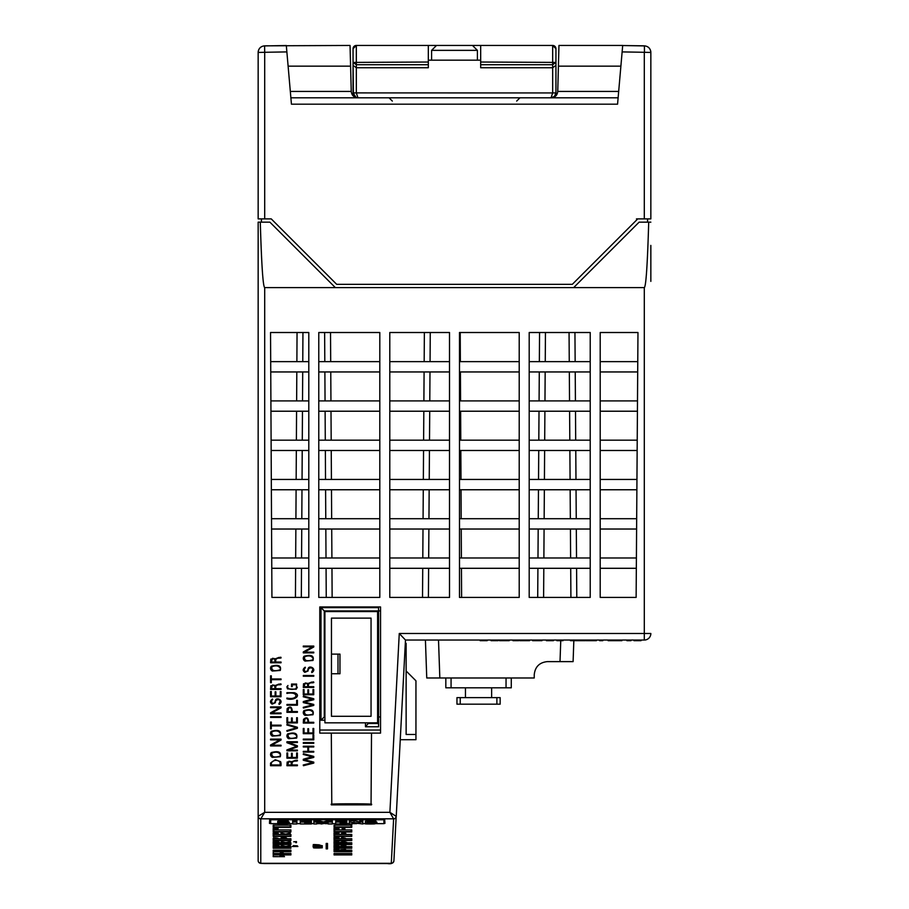<?xml version="1.0" encoding="UTF-8"?>
<svg xmlns="http://www.w3.org/2000/svg" width="909" height="909" viewBox="0 0 909 909"><rect width="100%" height="100%" fill="white"/><g stroke="black" fill="none" stroke-linecap="round" stroke-linejoin="round"><path stroke-width="1.36" d="M400.255 739.71L415.947 739.71L415.947 734.472L406.13 734.472L406.13 643.311L405.312 643.311M415.947 734.472L415.947 680.807L406.13 670.99M313.764 646.06L313.764 646.981L304.47 652.151L313.764 652.151L313.764 652.878L303.288 652.878L303.288 651.935L312.56 646.81L303.288 646.81L303.288 646.06L313.764 646.06M591.486 640.686L586.089 640.686L591.486 640.686M594.622 640.686L592.509 640.686L594.622 640.686M283.097 852.642L283.097 853.517L282.369 852.722L280.336 852.801L283.097 852.642M281.063 833.03L285.585 834.144L290.13 833.03L290.13 834.223L289.392 834.223L289.392 833.212L286.096 834.223L281.801 833.212L281.801 834.223L281.063 834.223L281.063 833.03M480.122 640.686L487.201 640.686L480.122 640.686M334.046 841.586C340.455 841.734 340.705 841.916 334.796 842.132L334.046 842.654L334.046 841.586M336.466 841.666L338.546 841.791L336.466 841.666M541.969 640.686L532.594 640.686L541.969 640.686M291.505 764.958L290.925 761.583L288.926 761.208L287.664 764.958L291.505 764.958M287.164 762.015L291.88 761.685L295.289 760.344A6.124 6.124 178.5 0 0 296.448 760.322A3.147 3.147 0 0 0 297.209 760.106L297.47 760.799A4.761 4.761 0 0 1 295.902 761.083L295.777 761.072C292.755 761.003 291.584 762.299 292.243 764.958L297.402 764.958L297.402 765.708L286.926 765.708L287.164 762.015M320.638 845.234L317.752 845.597L320.638 845.234M313.116 845.654L322.275 845.654L313.116 845.654M313.764 845.461L317.127 845.597L313.764 845.461M291.516 711.554C291.687 708.531 290.835 707.282 288.937 707.804L287.664 711.554L291.516 711.554M287.164 708.6C290.312 705.861 292.016 706.85 292.255 711.554L297.402 711.554L297.402 712.304L286.926 712.304L287.164 708.6M591.304 640.686L596.384 640.686L591.304 640.686M296.743 736.085C295.266 733.404 292.414 732.836 288.21 734.404C287.721 738.188 290.369 739.233 296.118 737.551A1.909 1.909 0 0 0 296.743 736.085M288.71 738.699A3.068 3.068 0 0 1 287.687 733.881C294.902 731.961 297.891 733.37 296.629 738.085L288.71 738.699M334.046 849.199C340.455 849.324 340.705 849.483 334.796 849.676L334.046 850.131L334.046 849.199M336.466 849.256L338.546 849.381L336.466 849.256M294.289 692.692C302.152 695.362 293.812 700.998 286.914 698.782L286.914 698.032C298.777 700.589 299.129 690.965 286.914 693.431L286.914 692.692L294.289 692.692M633.971 640.686L641.004 640.686L633.971 640.686M304.026 732.949L307.867 732.949L307.867 728.734L308.594 728.734L308.594 732.949L313.003 732.949L313.003 728.461L313.73 728.461L313.73 733.677L303.288 733.677L303.288 728.461L304.026 728.461L304.026 732.949M273.189 845.506L279.154 845.961L275.2 846.518A9.545 0.909 0 0 1 273.802 846.518A58.892 5.59 -0 0 1 273.189 846.506L273.189 845.506M275.075 845.575L273.927 845.575L273.927 846.449A10.601 1.011 180 0 0 275.177 846.449L276.927 846.404C279.233 846.12 279.086 845.847 276.506 845.597L275.075 845.575M271.325 675.841L271.325 678.955L281.04 678.955L281.04 679.693L271.325 679.693L271.325 682.682L270.575 682.682L270.575 675.841L271.325 675.841M281.04 716.701L281.04 717.428L270.598 717.428L270.598 716.701L281.04 716.701M334.046 828.383C340.455 828.565 340.705 828.769 334.796 829.031L334.046 829.644L334.046 828.383M336.466 828.474L334.796 828.94L338.546 828.633L336.466 828.474M304.856 672.353C302.549 670.762 302.663 669.047 305.208 667.195L305.413 667.91A2.386 2.386 0 0 0 304.47 668.422L304.276 670.978L306.674 671.637L307.981 669.649C308.06 663.9 317.855 668.944 311.832 672.603L311.628 671.887C315.48 666.695 307.583 666.808 308.14 670.922L304.856 672.353M279.972 855.971L283.994 856.096L279.642 856.608L284.506 856.664L278.927 856.664L283.267 856.085L279.972 855.971M504.54 640.686L507.597 640.686L504.54 640.686M509.21 640.686L499.484 640.686L509.21 640.686M340.716 849.767L345.375 849.585C346.761 850.074 345.318 850.21 341.068 849.983L340.716 849.767M341.67 849.801L345.454 849.904L341.67 849.801M334.046 845.506C340.455 845.654 340.705 845.824 334.796 846.029L334.046 846.518L334.046 845.506M336.466 845.586L338.546 845.711L336.466 845.586M556.819 640.686L562.989 640.686L556.819 640.686M281.04 739.119L281.04 740.04L271.746 745.21L281.04 745.21L281.04 745.937L270.564 745.937L270.564 744.994L279.836 739.869L270.564 739.869L270.564 739.119L281.04 739.119M313.105 846.654L321.627 846.279L313.105 845.893L322.275 845.893L314.503 845.949L322.275 846.234L314.537 846.586L322.275 846.654L313.105 846.654M312.048 699.055L303.231 696.771L303.424 696.055L313.764 698.737L313.764 699.737L304.31 702.078L313.764 704.441L313.764 705.429L303.424 708.031L303.242 707.316L312.719 704.929L303.288 702.577L303.288 701.578L312.048 699.055M608.121 640.686L615.098 640.686L608.121 640.686M313.753 746.232L313.753 746.982L308.583 746.982L308.583 751.368L313.753 751.368L313.753 752.095L303.299 752.095L303.299 751.368L307.833 751.368L307.833 746.982L303.299 746.982L303.299 746.232L313.753 746.232M273.189 841.586L279.154 842.064L275.2 842.654A9.545 0.966 0 0 1 273.802 842.654A58.858 5.931 -0 0 1 273.189 842.654L273.189 841.586M275.075 841.666L273.927 841.666L273.927 842.586A10.601 1.068 180 0 0 275.177 842.586L276.927 842.541C279.233 842.234 279.086 841.95 276.506 841.677L275.075 841.666M272.132 704.134C269.825 702.543 269.939 700.828 272.484 698.976L272.689 699.691A2.386 2.386 0 0 0 271.746 700.203L271.552 702.759L273.95 703.418L275.257 701.43C275.336 695.692 285.131 700.725 279.108 704.384L278.904 703.668C282.756 698.487 274.859 698.589 275.416 702.702L272.132 704.134M291.414 729.279L296.527 727.779L286.858 724.973L287.062 724.268L297.402 727.268L297.402 728.291L287.062 731.313L286.858 730.597L291.414 729.279M341.739 833.212L345.761 833.394L341.409 834.098L346.272 834.223L340.682 834.223L345.034 833.383L341.739 833.212M275.143 662.047L274.563 658.661L272.564 658.286L271.302 662.047L275.143 662.047M270.802 659.093L275.518 658.764L278.927 657.423A6.124 6.124 0 0 0 280.086 657.4A3.147 3.147 0 0 0 280.847 657.196L281.108 657.877A4.761 4.761 0 0 1 279.54 658.161L279.415 658.15C276.393 658.082 275.222 659.377 275.882 662.047L281.04 662.047L281.04 662.786L270.564 662.786L270.802 659.093M273.189 852.642L273.927 853.46L278.086 853.517L273.189 853.517L273.189 852.642M273.189 833.03C277.87 832.996 279.211 833.178 277.211 833.598L278.779 834.201L273.927 833.633L273.189 834.223L273.189 833.03M275.597 833.11L277.677 833.258L275.597 833.11M307.867 686.704L307.287 683.318L305.288 682.954L304.026 686.704L307.867 686.704M303.526 683.75L308.242 683.42L311.651 682.091A6.124 6.124 0 0 0 312.81 682.057A3.147 3.147 0 0 0 313.571 681.852L313.832 682.534A4.761 4.761 0 0 1 312.264 682.829L312.139 682.807C309.117 682.739 307.946 684.045 308.606 686.704L313.764 686.704L313.764 687.443L303.288 687.443L303.526 683.75M577.192 640.686L585.316 640.686L577.192 640.686M341.682 837.598L344.477 837.973C346.715 838.45 345.556 838.609 341.011 838.428L345.306 838.212L341.682 837.598M524.891 640.686L527.947 640.686L524.891 640.686M529.561 640.686L519.834 640.686L529.561 640.686M280.381 754.754C278.904 752.061 276.052 751.504 271.848 753.072C271.371 756.856 274.007 757.901 279.756 756.22A1.909 1.909 0 0 0 280.381 754.754M272.348 757.356A3.068 3.068 0 0 1 271.325 752.55C278.54 750.629 281.529 752.027 280.267 756.754L272.348 757.356M319.377 844.927L313.241 844.563L319.377 844.927M319.377 844.859L314.23 844.529L319.377 844.859M281.04 706.918L281.04 707.838L271.746 713.008L281.04 713.008L281.04 713.735L270.564 713.735L270.564 712.792L279.836 707.668L270.564 707.668L270.564 706.918L281.04 706.918M621.142 640.686L612.552 640.686L621.142 640.686M291.619 748.175L296.664 746.3L286.926 742.698L286.926 741.755L297.402 741.755L297.402 742.494L288.528 742.494A936.906 936.906 -159.4 0 0 297.402 745.789L297.402 746.857L288.562 750.084L297.402 750.084L297.402 750.834L286.926 750.834L286.926 749.902L291.619 748.175M318.764 847.995C313.525 848.017 312.162 847.858 314.696 847.506L320.82 847.518L322.32 847.79L318.764 847.995M273.189 828.383L273.189 829.644L277.904 829.019L273.927 828.474L278.165 828.474L273.189 828.383M296.664 704.475L296.664 700.316L297.402 700.316L297.402 705.214L286.937 705.214L286.937 704.475L296.664 704.475M626.903 640.686L630.971 640.686L626.903 640.686M313.026 739.097L313.026 734.938L313.764 734.938L313.764 739.835L303.299 739.835L303.299 739.097L313.026 739.097M296.47 841.598L296.47 842.654L295.743 842.654L295.743 841.689L293.709 841.791L296.47 841.598M275.143 688.692L274.563 685.318L272.564 684.943L271.302 688.692L275.143 688.692M270.802 685.738L275.518 685.42L278.927 684.079A6.124 6.124 0 0 0 280.086 684.045A3.147 3.147 0 0 0 280.847 683.841L281.108 684.522A4.761 4.761 -10.5 0 1 279.54 684.818L279.415 684.807C276.393 684.738 275.222 686.034 275.882 688.692L281.04 688.692L281.04 689.442L270.564 689.442L270.802 685.738M587.759 640.686L593.986 640.686L587.759 640.686M271.325 722.053L271.325 725.166L281.04 725.166L281.04 725.905L271.325 725.905L271.325 728.904L270.575 728.904L270.575 722.053L271.325 722.053M334.046 833.03C340.455 833.189 340.705 833.394 334.796 833.633L334.046 834.223L334.046 833.03M336.466 833.11L338.546 833.258L336.466 833.11M313.105 658.468C311.628 655.787 308.776 655.219 304.572 656.787C304.083 660.57 306.731 661.616 312.48 659.934A1.909 1.909 0 0 0 313.105 658.468M305.072 661.082A3.068 3.068 0 0 1 304.049 656.264C311.264 654.344 314.253 655.753 312.991 660.468L305.072 661.082M593.384 640.686L586.737 640.686L593.384 640.686M273.189 855.846L273.927 856.608L278.086 856.664L273.189 856.664L273.189 855.846M491.065 640.686L498.087 640.686L491.065 640.686M345.193 841.586L345.193 842.302L346.727 842.302L345.193 842.654L340.523 842.268A7809.389 3162.911 -90 0 0 343.466 841.586L345.193 841.586M344.443 841.666L341.25 842.279L344.443 842.302L344.443 841.666M546.4 640.686L553.433 640.686L546.4 640.686M287.664 757.458L291.505 757.458L291.505 753.243L292.232 753.243L292.232 757.458L296.641 757.458L296.641 752.97L297.368 752.97L297.368 758.186L286.926 758.186L286.926 752.97L287.664 752.97L287.664 757.458M326.195 848.892L326.195 843.438L327.501 843.438L327.501 848.892L326.195 848.892M313.105 712.747C311.628 710.065 308.776 709.497 304.572 711.065C304.083 714.849 306.731 715.894 312.48 714.213A1.909 1.909 0 0 0 313.105 712.747M305.072 715.36A3.068 3.068 0 0 1 304.049 710.543C311.264 708.622 314.253 710.031 312.991 714.747L305.072 715.36M602.792 640.686L599.599 640.686L602.792 640.686M312.048 756.731L303.231 754.447L303.424 753.731L313.764 756.413L313.764 757.413L304.31 759.754L313.764 762.117L313.764 763.106L303.424 765.708L303.242 764.992L312.719 762.606L303.288 760.254L303.288 759.254L312.048 756.731M273.45 837.825L276.131 837.939C279.529 838.462 278.54 838.598 273.189 838.348L273.893 838.325C278.484 838.462 278.802 838.337 274.859 837.95L273.45 837.825M286.846 686.84L287.948 685.5A1.477 1.477 0 0 0 287.676 686.045C286.642 691.726 300.072 688.795 296.743 686.795L296.186 684.772L292.255 684.772L292.255 686.625L291.528 686.625L291.528 684.057L296.607 684.057L296.289 689.227L287.494 688.886L286.846 686.84M307.878 722.314C308.049 719.292 307.197 718.042 305.299 718.564L304.026 722.314L307.878 722.314M303.526 719.36C306.674 716.622 308.378 717.61 308.617 722.314L313.764 722.314L313.764 723.064L303.288 723.064L303.526 719.36M281.233 845.506L285.767 846.449L290.312 845.506L290.312 846.518L289.573 845.665L286.278 846.518L281.972 845.665L281.233 846.518L281.233 845.506M280.381 668.433C278.904 665.752 276.052 665.183 271.848 666.751C271.371 670.535 274.007 671.581 279.756 669.899A1.909 1.909 0 0 0 280.381 668.433M272.348 671.047A3.068 3.068 0 0 1 271.325 666.229C278.54 664.309 281.529 665.718 280.267 670.444L272.348 671.047M293.346 845.665L297.379 845.824L293.028 846.449L297.879 846.518L292.3 846.518L296.641 845.813L293.346 845.665M344.863 828.394L344.863 829.644L344.136 829.644L344.136 828.497L342.102 828.622L344.863 828.394M313.764 675.489L313.764 676.216L303.322 676.216L303.322 675.489L313.764 675.489M334.046 837.428C340.455 837.587 340.705 837.78 334.796 838.007L334.046 838.564L334.046 837.428M336.466 837.507L338.546 837.644L336.466 837.507M512.983 640.686L518.698 640.686L512.983 640.686M280.279 764.958L279.915 761.958C277.131 759.708 274.302 759.844 271.45 762.378L271.28 764.958L280.279 764.958M270.564 763.083L275.188 759.731L280.586 761.651A4.613 4.613 0 0 1 280.961 763.003L281.029 763.696A9.681 9.681 0 0 1 281.017 765.083L280.972 765.708L270.53 765.708L270.564 763.083M345.829 845.506L342.477 845.893C347.045 846.04 347.193 846.245 342.898 846.518L342.432 846.438C346.068 846.29 346.238 846.131 342.943 845.949L340.989 845.506L345.829 845.506M570.443 640.686L577.533 640.686L570.443 640.686M610.916 640.686L614.427 640.686L610.916 640.686M280.381 733.495C278.904 730.802 276.052 730.245 271.848 731.802C271.371 735.586 274.007 736.642 279.756 734.961A1.909 1.909 0 0 0 280.381 733.495M272.348 736.097A3.068 3.068 0 0 1 271.325 731.279C278.54 729.359 281.529 730.768 280.267 735.495L272.348 736.097M319.377 847.358L313.241 847.018L319.377 847.358M319.377 847.302L314.23 846.983L319.377 847.302M304.026 694.01L307.867 694.01L307.867 689.795L308.594 689.795L308.594 694.01L313.003 694.01L313.003 689.522L313.73 689.522L313.73 694.737L303.288 694.737L303.288 689.522L304.026 689.522L304.026 694.01M621.892 640.686L617.336 640.686L621.892 640.686M313.764 742.596L313.764 743.323L303.322 743.323L303.322 742.596L313.764 742.596M281.233 841.586L285.767 842.586L290.312 841.586L290.312 842.654L289.573 842.654L289.573 841.757L286.278 842.654L281.972 841.757L281.972 842.654L281.233 842.654L281.233 841.586M271.302 695.999L275.143 695.999L275.143 691.794L275.87 691.794L275.87 695.999L280.279 695.999L280.279 691.51L281.006 691.51L281.006 696.726L270.564 696.726L270.564 691.51L271.302 691.51L271.302 695.999M287.664 722.189L291.505 722.189L291.505 717.974L292.232 717.974L292.232 722.189L296.641 722.189L296.641 717.701L297.368 717.701L297.368 722.916L286.926 722.916L286.926 717.701L287.664 717.701L287.664 722.189M283.54 837.507L285.96 837.644L283.54 837.507M281.211 837.428L285.937 837.962C287.96 838.393 286.392 838.598 281.211 838.564L281.211 837.428M286.165 838.359L281.96 838.007L286.165 838.359M465.465 697.635L465.465 687.818M491.644 697.635L491.644 687.818M445.83 678L445.83 687.818L511.278 687.818L511.278 678M496.882 697.635L500.155 697.635L500.155 704.18L496.882 704.18L496.882 697.635L456.954 697.635L456.954 704.18L496.882 704.18M520.925 678L436.172 677.978M340.102 611.575L340.102 610.916M368.759 722.837L365.486 726.768L365.486 722.837M380.541 610.916L378.576 610.916L378.576 726.768L365.486 726.768M368.759 723.496L378.576 723.496M324.263 610.916L324.263 716.951L320.991 720.223L320.991 607.644L378.576 607.644L378.576 610.916L324.263 610.916L320.991 607.644M324.911 720.223L320.991 720.223M324.263 716.951L324.911 716.951M377.599 716.951L380.541 716.951M378.576 615.007L377.599 615.007M378.576 712.861L377.599 712.861M319.786 730.041L380.541 730.041M331.785 804.397L331.319 733.12L331.785 804.397C324.797 803.59 378.03 803.59 371.054 804.397L371.508 733.12L371.054 804.397M331.785 733.12L371.054 733.12M371.508 804.863L331.319 804.863M371.508 733.12L380.541 733.12L380.541 606.951L319.786 606.951L319.786 733.12L331.319 733.12M573.852 640.038L573.499 650.253C573.931 637.868 573.931 637.868 573.499 650.253C573.931 637.868 573.931 637.868 573.499 650.253C573.931 637.868 573.931 637.868 573.499 650.253L573.102 661.616L547.332 661.616C539.435 662.445 535.071 666.808 534.242 674.705L534.242 677.978L426.753 677.978L425.423 640.038M547.332 661.616C539.435 662.445 535.071 666.808 534.242 674.705M357.896 97.808L357.794 97.808C353.908 97.445 351.726 95.32 351.249 91.434L350.59 66.152L288.108 66.152M620.892 66.152L558.41 66.152L557.751 91.434C557.274 95.32 555.092 97.445 551.206 97.808L551.104 97.808M290.88 97.808L618.12 97.808M636.448 218.887L637.754 218.887L572.306 284.335L336.694 284.335L271.246 218.887L258.156 218.887L258.156 52.461A6.545 6.545 0 0 1 264.587 45.916L264.587 45.836C260.678 46.279 258.542 48.461 258.156 52.381L258.156 54.176L258.156 52.381C258.542 48.461 260.678 46.279 264.587 45.836L350.045 45.45L350.59 66.152M258.156 52.461L264.701 52.29L264.587 45.916L286.312 45.53L286.869 51.904L264.701 52.29L264.701 218.887L261.428 218.887L261.428 222.16M650.844 202.525L650.844 52.381C650.458 48.461 648.322 46.279 644.413 45.836L622.688 45.53L644.413 45.916A6.545 6.545 0 0 1 650.844 52.461L650.844 218.887L644.299 218.887L644.299 52.29L650.844 52.461M650.844 69.095L650.844 52.381C650.458 48.461 648.322 46.279 644.413 45.836L644.458 52.404M644.299 52.29L622.131 51.904L622.688 45.53M260.781 863.311A2.613 2.613 -0 0 1 258.156 860.698L258.156 222.16L260.292 222.16C261.542 264.905 263.019 286.721 264.701 287.608L264.701 812.328L260.781 818.884L260.781 863.311L391.29 863.311L393.62 818.884L389.893 812.328L396.188 816.362A2.613 2.579 136.5 0 1 393.586 818.816L260.803 818.816A2.613 2.568 45 0 1 258.213 816.225L264.701 812.328L389.893 812.328L399.267 633.493L405.482 640.038L396.233 816.43A2.613 2.591 -177 0 1 393.62 818.884M258.213 816.225L258.156 816.293A2.613 2.591 -0 0 0 260.781 818.884M396.188 816.362L393.904 860.834A2.613 2.613 -177 0 1 391.29 863.311M650.844 245.419L650.844 281.381M399.267 633.493L650.844 633.493A6.545 6.545 0 0 1 644.299 640.038L405.482 640.038M260.292 222.16L269.893 222.16L335.341 287.608L644.299 287.608C645.981 286.721 647.458 264.905 648.708 222.16L650.844 222.16M428.321 62.028L428.321 64.721L356.328 64.721L353.056 62.414L428.321 62.028L428.321 45.45L472.498 45.45L477.407 50.359L477.407 60.176M477.407 50.359L431.593 50.359L431.593 60.176M622.131 51.904L617.563 104.183L291.437 104.183L286.869 51.904M258.156 218.887L261.428 218.887M650.844 218.887L637.754 218.887M459.488 332.512L459.488 597.418L519.209 597.418L519.209 332.512L459.488 332.512L459.488 349.204M273.87 842.791L273.87 844.143L290.221 844.143L290.221 842.791M334.728 842.791L334.728 844.143L351.09 844.143L351.09 842.791M334.728 853.506L334.728 854.551L351.09 854.551L351.09 853.506M273.87 853.517L273.87 854.551L290.221 854.551L290.221 853.506M334.728 850.165L334.728 851.313L351.09 851.313L351.09 850.165M273.87 850.165L273.87 851.313L290.221 851.313L290.221 850.165M334.728 846.597L334.728 847.847L351.09 847.847L351.09 846.597M273.87 846.597L273.87 847.847L290.221 847.847L290.221 846.597M273.87 838.734L273.87 840.189L290.221 840.189L290.221 838.734M334.728 838.734L334.728 840.189L351.09 840.189L351.09 838.734M334.728 834.451L334.728 836.007L351.09 836.007L351.09 834.451M273.87 834.451L273.87 836.007L290.221 836.007L290.221 834.451M334.728 829.917L334.728 831.576L351.09 831.576L351.09 829.917M273.87 829.917L273.87 831.576L290.221 831.576L290.221 829.917M334.728 825.145L334.728 826.917L351.09 826.917L351.09 825.145M273.87 825.145L273.87 826.917L290.221 826.917L290.221 825.145M351.749 829.917L334.08 829.917L334.08 831.985L351.749 831.985L351.749 829.917L351.749 831.985M334.08 829.917L334.08 831.985M351.749 825.145L334.08 825.145L334.08 827.326L351.749 827.326L351.749 825.145L351.749 827.326M334.08 825.145L334.08 827.326M351.749 850.165L334.08 850.165L334.08 851.699L351.749 851.699L351.749 850.165L351.749 851.699M334.08 850.165L334.08 851.699M290.88 850.165L273.211 850.165L273.211 851.699L290.88 851.699L290.88 850.165L290.88 851.699M273.211 850.165L273.211 851.699M351.749 846.597L334.08 846.597L334.08 848.233L351.749 848.233L351.749 846.597L351.749 848.233M334.08 846.597L334.08 848.233M290.88 846.597L273.211 846.597L273.211 848.233L290.88 848.233L290.88 846.597L290.88 848.233M273.211 846.597L273.211 848.233M351.749 842.791L334.08 842.791L334.08 844.529L351.749 844.529L351.749 842.791L351.749 844.529M334.08 842.791L334.08 844.529M290.88 842.791L273.211 842.791L273.211 844.529L290.88 844.529L290.88 842.791L290.88 844.529M273.211 842.791L273.211 844.529M351.749 838.734L334.08 838.734L334.08 840.586L351.749 840.586L351.749 838.734L351.749 840.586M334.08 838.734L334.08 840.586M290.88 838.734L273.211 838.734L273.211 840.586L290.88 840.586L290.88 838.734L290.88 840.586M273.211 838.734L273.211 840.586M351.749 834.451L334.08 834.451L334.08 836.405L351.749 836.405L351.749 834.451L351.749 836.405M334.08 834.451L334.08 836.405M290.88 834.451L273.211 834.451L273.211 836.405L290.88 836.405L290.88 834.451L290.88 836.405M273.211 834.451L273.211 836.405M290.88 829.917L273.211 829.917L273.211 831.985L290.88 831.985L290.88 829.917L290.88 831.985M273.211 829.917L273.211 831.985M351.749 853.506L334.08 853.506L334.08 854.926L351.749 854.926L351.749 853.506L351.749 854.926M334.08 853.506L334.08 854.926M290.88 854.926L290.88 853.506L290.88 854.926L273.211 854.926L273.211 853.517L273.211 854.926M290.88 853.506L283.097 853.506M282.369 853.506L278.086 853.506M290.88 825.145L273.211 825.145L273.211 827.326L290.88 827.326L290.88 825.145L290.88 827.326M273.211 825.145L273.211 827.326M574.942 332.512L575.147 361.634M539.355 361.634L539.56 332.512M539.082 400.903L539.287 371.951M575.227 371.951L575.42 400.903M538.81 440.172L539.014 411.22M575.499 411.22L575.692 440.172M538.537 479.441L538.742 450.489M575.772 450.489L575.976 479.441M538.264 518.709L538.458 489.758M576.045 489.758L576.249 518.709M537.98 557.978L538.185 529.027M576.317 529.027L576.522 557.978M537.708 597.418L537.912 568.295M576.59 568.295L576.795 597.418M460.215 332.512L460.363 361.634M424.173 361.634L424.367 332.512M460.42 371.951L460.568 400.903M423.889 400.903L424.094 371.951M460.624 411.22L460.783 440.172M423.617 440.172L423.821 411.22M460.829 450.489L460.988 479.441M423.344 479.441L423.549 450.489M461.033 489.758L461.193 518.709M423.071 518.709L423.276 489.758M461.238 529.027L461.397 557.978M461.454 568.295L461.602 597.418M422.526 597.418L422.73 568.295M422.799 557.978L423.003 529.027M330.524 332.512L330.694 361.634M296.879 361.634L297.05 332.512M330.762 371.951L330.944 400.903M296.641 400.903L296.811 371.951M331.001 411.22L331.183 440.172M296.391 440.172L296.573 411.22M296.152 479.441L296.334 450.489M331.24 450.489L331.421 479.441M295.914 518.709L296.095 489.758M331.478 489.758L331.66 518.709M295.675 557.978L295.857 529.027M331.717 529.027L331.899 557.978M295.436 597.418L295.618 568.295M331.967 568.295L332.137 597.418M389.791 568.295L449.512 568.295M449.512 557.978L389.791 557.978M318.775 568.295L379.803 568.295M379.803 557.978L318.775 557.978M271.768 568.295L308.799 568.295M308.799 557.978L271.723 557.978M459.488 568.295L519.209 568.295M519.209 557.978L459.488 557.978M529.197 568.295L590.225 568.295M590.225 557.978L529.197 557.978M600.201 568.295L636.334 568.295M636.402 557.978L600.201 557.978M389.791 529.027L449.512 529.027M449.512 518.709L389.791 518.709M318.775 529.027L379.803 529.027M379.803 518.709L318.775 518.709M271.564 529.027L308.799 529.027M308.799 518.709L271.507 518.709M459.488 529.027L519.209 529.027M519.209 518.709L459.488 518.709M529.197 529.027L590.225 529.027M590.225 518.709L529.197 518.709M600.201 529.027L636.607 529.027M636.675 518.709L600.201 518.709M389.791 489.758L449.512 489.758M449.512 479.441L389.791 479.441M318.775 489.758L379.803 489.758M379.803 479.441L318.775 479.441M271.359 489.758L308.799 489.758M308.799 479.441L271.302 479.441M459.488 489.758L519.209 489.758M519.209 479.441L459.488 479.441M529.197 489.758L590.225 489.758M590.225 479.441L529.197 479.441M600.201 489.758L636.879 489.758M636.948 479.441L600.201 479.441M389.791 450.489L449.512 450.489M449.512 440.172L389.791 440.172M271.155 450.489L308.799 450.489M308.799 440.172L271.098 440.172M318.775 450.489L379.803 450.489M379.803 440.172L318.775 440.172M519.209 440.172L459.488 440.172M459.488 450.489L519.209 450.489M590.225 440.172L529.197 440.172M529.197 450.489L590.225 450.489M637.22 440.172L600.201 440.172M600.201 450.489L637.152 450.489M389.791 411.22L449.512 411.22M449.512 400.903L389.791 400.903M270.95 411.22L308.799 411.22M308.799 400.903L270.893 400.903M318.775 411.22L379.803 411.22M379.803 400.903L318.775 400.903M519.209 400.903L459.488 400.903M459.488 411.22L519.209 411.22M590.225 400.903L529.197 400.903M529.197 411.22L590.225 411.22M637.493 400.903L600.201 400.903M600.201 411.22L637.425 411.22M389.791 371.951L449.512 371.951M449.512 361.634L389.791 361.634M519.209 361.634L459.488 361.634M459.488 371.951L519.209 371.951M590.225 361.634L529.197 361.634M529.197 371.951L590.225 371.951M637.777 361.634L600.201 361.634M600.201 371.951L637.698 371.951M600.201 597.418L636.13 597.418L637.97 332.512L600.201 332.512L600.201 597.418M590.225 597.418L590.225 332.512L529.197 332.512L529.197 597.418L590.225 597.418M270.541 332.512L271.927 597.418L308.799 597.418L308.799 332.512L270.541 332.512M379.803 597.418L379.803 332.512L318.775 332.512L318.775 597.418L379.803 597.418M389.791 332.512L389.791 597.418L449.512 597.418L449.512 332.512L389.791 332.512M647.572 222.16L647.572 218.887M573.659 287.608L639.107 222.16L648.708 222.16M372.111 823.611A5.147 0.67 180 0 1 370.713 823.634A17.578 2.272 180 0 1 365.486 823.509L365.486 823.906A21.305 2.761 180 0 0 371.974 823.974A7.454 0.966 180 0 0 374.485 823.895L376.894 823.406L369.793 822.6L371.588 822.327A17.578 2.272 180 0 1 375.792 822.406L375.792 822.066A21.305 2.761 180 0 0 371.281 822.009A8.17 1.057 180 0 0 367.395 822.134L365.861 822.827A4.443 0.579 180 0 0 367.6 823.054L372.111 823.361M376.894 823.406L376.894 822.111L375.792 821.747M365.486 823.509L365.486 822.713M375.792 822.066L375.792 820.77A21.305 2.761 180 0 0 371.281 820.713A8.17 1.057 180 0 0 367.395 820.838L365.35 821.281L365.35 822.577M349.295 822.043L349.295 823.974L352.249 823.974L352.249 822.713L362.827 823.974L362.827 822.043L359.873 822.043L359.873 823.259L349.295 822.043L349.295 820.747L353.987 820.747L353.987 822.043M359.873 821.963L353.987 820.747M359.873 822.043L359.873 820.747L362.827 820.747L362.827 822.043M335.728 822.043L335.728 823.974L346.806 823.974L339.921 823.611L345.852 823.122L339.921 822.361L346.806 822.043L335.728 822.043L335.728 820.747L346.806 820.747L346.806 822.043M346.806 823.611L346.806 822.361M313.855 822.043L313.855 823.974L316.798 823.974L316.798 822.747L321.377 823.974L328.126 822.759L328.126 823.974L332.319 823.974L332.319 822.043L327.388 822.043L323.445 823.224L319.002 822.043L313.855 822.043L313.855 820.747L319.002 820.747L319.002 822.043M323.445 823.224L323.445 821.929L319.002 820.747M327.388 822.043L327.388 820.747L323.445 821.929M332.319 822.043L332.319 820.747L327.388 820.747M300.288 822.043L300.288 823.974L311.367 823.974L304.481 823.611L310.412 823.122L304.481 822.361L311.367 822.043L300.288 822.043L300.288 820.747L311.367 820.747L311.367 822.043M311.367 823.611L311.367 822.361M292.687 823.952L296.879 823.952L296.879 822.054L292.687 822.054L292.687 823.952M292.687 822.054L292.687 820.747L296.879 820.747L296.879 822.054M284.722 823.554A5.147 0.67 180 0 1 282.029 823.634A17.578 2.272 180 0 1 277.881 823.531L277.881 823.906A21.305 2.761 180 0 0 284.369 823.974A7.454 0.966 180 0 0 286.869 823.895L289.278 823.406L282.176 822.6L283.983 822.327A17.578 2.272 180 0 1 288.176 822.406L288.176 822.066A21.305 2.761 180 0 0 283.665 822.009A8.17 1.057 180 0 0 279.79 822.134L278.245 822.827A4.443 0.579 180 0 0 280.233 823.065L284.722 823.338M289.278 823.406L289.278 822.111L288.176 821.747M277.881 823.531L277.881 822.713M288.176 822.066L288.176 820.77A21.305 2.761 180 0 0 283.665 820.713A8.17 1.057 180 0 0 279.79 820.838L277.734 821.281L277.734 822.577M270.7 819.327L270.7 823.656L277.881 823.656M288.823 823.656L292.687 823.656M296.879 823.656L300.288 823.656M311.367 823.656L313.855 823.656M316.798 823.656L320.195 823.656M325.138 823.656L328.126 823.656M332.319 823.656L335.728 823.656M346.806 823.656L349.295 823.656M352.249 823.656L356.658 823.656M362.827 823.656L365.486 823.656M376.44 823.656L383.928 823.656L383.928 819.759L270.7 819.759M383.928 823.395L384.927 823.395A6545.05 43.587 90 0 1 384.712 819.327L269.7 819.327A6545.05 43.587 90 0 1 269.484 823.395L270.7 823.395M264.701 287.608L335.341 287.608M308.799 361.634L270.689 361.634M270.746 371.951L308.799 371.951M379.803 361.634L318.775 361.634M318.775 371.951L379.803 371.951M558.41 66.152L558.955 45.45L622.699 45.45M555.944 74.004L555.944 48.722L552.672 45.45L555.944 48.722L555.944 62.414L552.672 64.721L480.679 64.721L480.679 62.028L555.944 62.414L555.944 92.945C555.763 95.831 554.126 97.456 551.036 97.808L554.501 96.377L555.944 92.9L555.944 95.786L555.944 92.9L552.672 92.934L551.036 97.808L554.49 96.388M353.056 95.786L353.056 92.9L356.328 92.934L357.964 97.808L356.101 97.445L357.964 97.808L356.101 97.445L353.056 92.9L555.944 92.945M353.056 92.923L353.056 62.414L353.431 94.786M353.453 94.831L354.487 96.365M354.533 96.411L356.067 97.433M552.672 92.934L552.672 67.743L555.944 65.368M555.944 48.722A3.272 3.272 0 0 0 552.672 45.45L480.679 45.45L480.679 62.028M353.056 74.004L353.056 48.722L356.328 45.45A3.272 3.272 0 0 0 353.056 48.722L356.328 45.45L552.672 45.45L552.672 67.743L480.679 67.743L480.679 64.721M353.056 83.844L353.056 87.548M353.056 62.414L353.056 48.722M353.056 65.368L356.328 67.743L356.328 92.934M480.679 60.176L428.321 60.176M428.321 45.45L356.328 45.45L356.328 67.743L428.321 67.743L428.321 64.721M331.455 673.751L339.966 673.751L339.966 654.116L331.455 654.116M338 654.116L338 673.751M331.455 716.292L371.054 716.292L371.054 618.12L331.455 618.12L331.455 716.292M324.911 611.575L377.599 611.575L377.599 722.837L324.911 722.837L324.911 611.575M451.069 678L451.069 687.818M506.04 678L506.04 687.818M460.227 704.18L460.227 697.635M560.012 661.616L560.773 640.038M438.513 640.038L439.831 677.978M290.323 91.434L351.249 91.434M557.751 91.434L618.677 91.434M644.299 287.608L644.299 640.038M569.261 361.634L569.057 332.512M545.445 332.512L545.252 361.634M545.173 371.951L544.968 400.903M569.534 400.903L569.329 371.951M544.9 411.22L544.696 440.172M569.807 440.172L569.602 411.22M544.627 450.489L544.423 479.441M570.079 479.441L569.875 450.489M544.355 489.758L544.15 518.709M570.352 518.709L570.148 489.758M544.082 529.027L543.877 557.978M570.625 557.978L570.432 529.027M543.809 568.295L543.605 597.418M570.909 597.418L570.704 568.295M430.264 332.512L430.059 361.634M429.991 371.951L429.787 400.903M429.718 411.22L429.514 440.172M429.434 450.489L429.241 479.441M429.162 489.758L428.957 518.709M428.616 568.295L428.412 597.418M428.889 529.027L428.684 557.978M324.808 361.634L324.627 332.512M302.947 332.512L302.765 361.634M325.047 400.903L324.877 371.951M302.708 371.951L302.527 400.903M325.286 440.172L325.115 411.22M302.458 411.22L302.288 440.172M302.22 450.489L302.049 479.441M325.524 479.441L325.354 450.489M301.981 489.758L301.811 518.709M325.774 518.709L325.592 489.758M301.743 529.027L301.572 557.978M326.013 557.978L325.831 529.027M301.504 568.295L301.322 597.418M326.251 597.418L326.07 568.295M374.747 822.952L374.747 822.372M367.395 822.134L367.395 820.838M371.281 822.009L371.281 820.713M287.142 822.952L287.142 822.372M279.79 822.134L279.79 820.838M283.665 822.009L283.665 820.713M393.904 860.834C393.29 863.289 391.109 864.198 387.359 863.55L264.701 863.55L260.531 863.345L258.588 862.13M516.676 101.081L519.948 97.808M392.324 101.081L389.052 97.808M436.502 45.45L431.593 50.359"/></g></svg>
